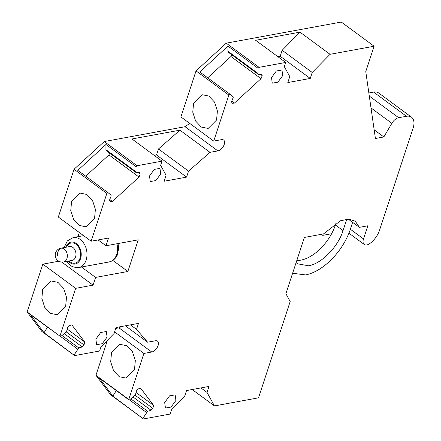 <?xml version="1.0" encoding="UTF-8"?>
<svg xmlns="http://www.w3.org/2000/svg" width="441" height="441" viewBox="0 0 441 441"><rect width="100%" height="100%" fill="white"/><g stroke="black" fill="none" stroke-linecap="round" stroke-linejoin="round"><path stroke-width="0.66" d="M114.599 331.869L143.893 353.45L128.766 399.469L129.257 400.125L99.181 377.959L112.879 396.128L143.457 418.95L110.641 394.772L95.951 375.285L107.499 340.171M121.683 326.472L118.938 327.828L115.735 328.418M59.943 336.108L30.357 314.598L44.056 332.773L74.628 355.595L41.818 331.412L27.127 311.93L42.838 264.159L75.648 288.337L59.943 336.108L27.127 311.93M58.829 261.221L42.838 264.159M79.341 232.528L77.969 236.69M189.718 123.397L185.06 126.71L104.241 141.544L74.033 169.267L58.328 217.044L91.138 241.221L108.536 238.03L105.994 245.764L98.095 239.943M226.244 43.168L259.054 67.346L285.713 62.451L255.637 40.291L299.974 32.149L330.055 54.315L374.111 46.228L341.301 22.05L226.244 43.168L196.036 70.891L180.904 116.904L213.72 141.087L221.575 139.643A6.538 3.633 126.4 0 1 223.604 140.006A6.538 3.633 126.4 0 1 224.215 144.444A6.538 3.633 126.4 0 1 217.876 150.894L210.015 152.338L188.539 171.147L186.576 177.122L164.124 181.24L166.092 175.264L160.645 165.364L162.029 161.141L131.953 138.976L179.939 130.172L210.015 152.338M192.199 389.519L214.453 405.918L258.509 397.832L290.184 301.495L285.895 293.689L304.389 237.434L323.474 233.934L340.568 220.732L348.77 219.094L355.27 221.206L359.393 227.341L367.811 225.798L363.5 238.917A8.17 4.537 126.4 0 0 364.26 244.463A8.17 4.537 126.4 0 0 369.933 243.449A16.339 9.079 126.4 0 0 379.53 230.252L413.057 128.287A16.339 9.079 126.4 0 0 411.525 117.196L378.709 93.012A16.339 9.079 126.4 0 0 373.643 92.103L368.852 92.979M321.351 234.325L322.762 235.362L331.604 233.741A35.572 19.762 126.4 0 0 335.403 224.965L336.048 222.975M323.22 233.978L322.762 235.362M304.698 237.379L304.147 238.173M143.457 418.95L170.116 414.055L171.499 409.838L184.575 396.536L186.543 390.561L208.99 386.437L207.027 392.413L214.453 405.918M128.766 399.469L95.951 375.285M134.483 369.668L135.321 360.611L132.449 351.731L126.738 345.7L119.902 344.333L111.518 352.745L110.685 361.802L113.552 370.683L119.263 376.713L126.098 378.08L134.483 369.668M125.338 325.8L147.592 342.199L155.453 340.761A6.538 3.633 126.4 0 1 157.481 341.125A6.538 3.633 126.4 0 1 158.093 345.562A6.538 3.633 126.4 0 1 151.754 352.012L143.893 353.45M74.628 355.595L99.605 351.008L100.995 346.791L114.07 333.484L116.033 327.509L138.485 323.391L136.517 329.366L147.592 342.199M65.659 306.313L66.497 297.251L63.625 288.37L57.914 282.339L51.079 280.972L42.694 289.384L41.862 298.447L44.728 307.327L50.439 313.358L57.275 314.725L65.659 306.313M75.648 288.337L93.045 285.145L61.751 262.081M112.896 260.455A18.384 13.158 -100.4 0 0 113.094 260.603L127.862 271.485L95.592 277.411L93.045 285.145M95.592 277.411L81.502 267.026M127.862 271.485L138.265 239.843L105.994 245.764M74.033 169.267L106.843 193.45L91.138 241.221M94.561 218.411L95.394 209.354L92.527 200.473L86.816 194.442L79.981 193.07L71.591 201.482L70.758 210.544L73.63 219.425L79.341 225.456L86.177 226.823L94.561 218.411M104.241 141.544L137.057 165.728L136.037 166.659L136.004 171.819L136.368 172.767L139.61 172.519L140.205 174.052L139.02 177.061L112.411 201.482L109.759 199.53M136.368 172.767L106.292 150.601L105.923 149.653L105.961 144.494L136.037 166.659M105.961 144.494L77.787 170.347L107.863 192.513L106.843 193.45M137.057 165.728L162.029 161.141M196.036 70.891L228.846 95.069L213.72 141.087M216.564 120.029L217.396 110.972L214.524 102.091L208.814 96.061L201.984 94.694L193.593 103.106L192.761 112.163L195.628 121.043L201.339 127.074L208.174 128.441L216.564 120.029M259.054 67.346L258.04 68.278L227.958 46.118L199.784 71.971L229.866 94.137L228.846 95.069M374.111 46.228L365.771 71.602L375.418 138.502L383.835 136.953L374.166 129.83M411.525 117.196A16.339 9.079 126.4 0 0 406.453 116.286L398.653 117.714A8.17 4.537 126.4 0 0 391.856 123.309L383.835 136.953M296.821 260.449A35.572 19.762 126.4 0 0 300.878 260.135A35.572 19.762 126.4 0 0 331.604 233.741M292.609 273.266L305.525 274.919A46.195 25.661 126.4 0 0 350.358 229.243L352.618 222.347M346.802 219.155L343.054 230.604C338.038 246.921 321.472 263.801 308.529 265.78L297.493 263.801L296.12 262.593M62.01 335.557L78.785 347.916L82.263 346.935L84.016 344.967L84.782 342.034L71.844 324.868L69.386 325.563L67.638 327.531L66.547 331.687L60.434 336.764M78.785 347.916L74.138 354.933M130.834 398.912L147.608 411.277L151.087 410.29L152.84 408.322L153.606 405.389L140.668 388.229L138.209 388.923L136.462 390.886L135.37 395.042L129.257 400.125M147.608 411.277L142.961 418.294M330.055 54.315L312.222 72.456L310.26 78.432L287.808 82.555L289.776 76.574L284.329 66.674L285.713 62.451M258.04 68.278L258.002 73.438L258.371 74.386L261.612 74.138L262.208 75.67L261.022 78.68L234.408 103.106L231.757 101.154M229.866 94.137L232.837 96.535L233.206 97.478L231.525 101.744L232.12 103.282L234.408 103.106M107.863 192.513L110.834 194.916L111.204 195.859L109.528 200.126L110.123 201.658L112.411 201.482M282.725 75.56L277.885 82.186L272.268 83.167L271.502 77.616L276.342 70.99L281.959 70.009L282.725 75.56M160.722 173.936L155.888 180.562L150.265 181.543L149.499 175.998L154.339 169.372L159.962 168.39L160.722 173.936M107.086 337.078L102.246 343.71L96.629 344.691L95.862 339.14L100.702 332.514L106.32 331.533L107.086 337.078M175.909 400.439L171.069 407.065L165.452 408.046L164.686 402.501L169.526 395.869L175.143 394.893L175.909 400.439M200.925 387.92L207.027 392.413M129.505 399.937L146.533 412.484M112.879 396.128L116.297 390.572M130.415 324.868L136.517 329.366M60.682 336.577L77.71 349.129M44.056 332.773L47.474 327.216M85.725 176.202L108.944 154.896L109.66 153.082M136.004 171.819L105.923 149.653M154.207 155.375L156.494 154.956L158.462 148.981L179.939 130.172M158.462 148.981L188.539 171.147M258.371 74.386L228.295 52.22L227.925 51.277L227.958 46.118M207.728 77.82L230.946 56.52L231.657 54.701M258.002 73.438L227.925 51.277M277.891 56.691L280.178 56.266L282.146 50.291L299.974 32.149M312.222 72.456L282.146 50.291M359.393 227.341L348.192 219.083M84.782 342.034L67.225 329.096M84.016 344.967L66.326 331.935M82.263 346.935L64.369 333.743M153.606 405.389L136.049 392.451M152.84 408.322L135.15 395.29M151.087 410.29L133.193 397.104M280.178 56.266L310.26 78.432M260.262 74.242L262.208 75.67M230.946 56.52L261.022 78.68M156.494 154.956L186.576 177.122M138.265 172.618L140.205 174.052M108.944 154.896L139.02 177.061M151.754 352.012L118.938 327.828M112.472 260.719L113.094 260.603M217.876 150.894L185.06 126.71M371.013 107.946L391.856 123.309M369.299 96.083L398.653 117.714M373.643 92.103L406.453 116.286M350.363 229.237L363.5 238.917M335.403 224.965L343.054 230.604M68.289 261.105A11.152 7.982 -100.4 0 0 73.928 264.137A11.152 7.982 -100.4 0 0 81.183 253.299A11.152 7.982 -100.4 0 0 72.307 242.015A11.152 7.982 -100.4 0 0 65.753 247.28M69.088 260.956A10.292 7.37 -100.4 0 0 73.868 263.283A10.292 7.37 -100.4 0 0 80.56 253.283A10.292 7.37 -100.4 0 0 72.368 242.864A10.292 7.37 -100.4 0 0 66.552 247.136M118.056 243.548L118.646 248.548L117.196 255.278L114.93 258.729L112.273 260.835L109.208 261.943A15.237 10.904 -100.4 0 0 116.92 243.757M109.208 261.943L78.674 267.544A15.237 10.904 -100.4 0 0 86.827 251.728A15.237 10.904 -100.4 0 0 74.816 237.445A15.237 10.904 -100.4 0 0 73.173 237.572L67.341 240.913L64.099 247.583M63.498 261.982L72.142 260.399A7.028 5.027 -100.4 0 0 75.902 253.101A7.028 5.027 -100.4 0 0 70.362 246.519A7.028 5.027 -100.4 0 0 69.606 246.574L60.963 248.162A7.028 7.028 0 0 0 62.032 262.097A7.028 7.028 0 0 0 63.498 261.982A7.028 5.027 -100.4 0 0 67.258 254.689A7.028 5.027 -100.4 0 0 61.718 248.101A7.028 5.027 -100.4 0 0 60.963 248.162M61.718 248.101A7.028 4.851 91.6 0 0 57.402 255.956M348.936 233.168L364.26 244.463M83.592 235.659L73.173 237.572M66.635 261.408L68.807 264.126L72.192 266.573L76.618 267.704L78.674 267.544"/></g></svg>

